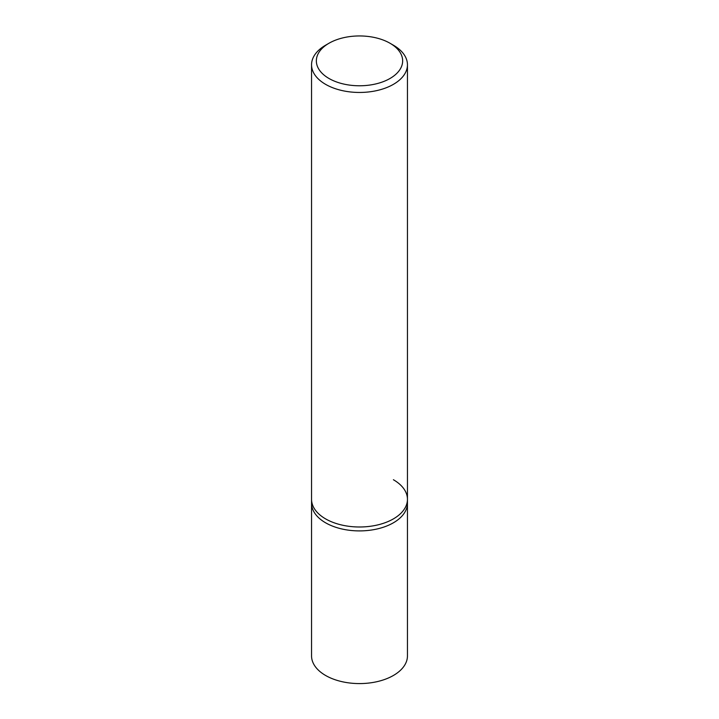 <?xml version="1.0" encoding="UTF-8"?>
<svg xmlns="http://www.w3.org/2000/svg" width="719" height="719" viewBox="0 0 719 719"><rect width="100%" height="100%" fill="white"/><g stroke="black" fill="none" stroke-linecap="round" stroke-linejoin="round"><path stroke-width="1.08" d="M328.987 43.248L325.599 45.207A47.948 27.682 0 0 0 311.552 64.782A47.948 27.682 0 0 0 325.599 84.348A47.948 27.682 0 0 0 377.843 90.351A47.948 27.682 0 0 0 407.448 64.782A47.948 27.682 0 0 0 393.401 45.207L390.013 43.248A43.149 24.913 180 0 1 390.013 78.479A43.149 24.913 180 0 1 328.987 78.479A43.149 24.913 180 0 1 328.987 43.248A43.149 24.913 180 0 1 390.013 43.248L393.401 45.207M393.401 479.735A47.948 27.682 180 0 1 407.448 499.31A47.948 27.682 180 0 1 377.843 524.888A47.948 27.682 180 0 1 325.599 518.884A47.948 27.682 180 0 1 311.552 499.31L311.552 503.228A47.948 27.682 0 0 0 325.599 522.803A47.948 27.682 0 0 0 377.843 528.798A47.948 27.682 0 0 0 407.448 503.228L407.448 655.899A47.948 27.682 0 0 1 377.843 681.477A47.948 27.682 0 0 1 325.599 675.474A47.948 27.682 0 0 1 311.552 655.899L311.552 503.228A47.948 27.682 0 0 0 325.599 522.803A47.948 27.682 0 0 0 377.843 528.798A47.948 27.682 0 0 0 407.448 503.228L407.448 499.31A47.948 27.682 180 0 1 377.843 524.888A47.948 27.682 180 0 1 325.599 518.884A47.948 27.682 180 0 1 311.552 499.31L311.552 64.782M407.448 64.782L407.448 499.31"/></g></svg>
